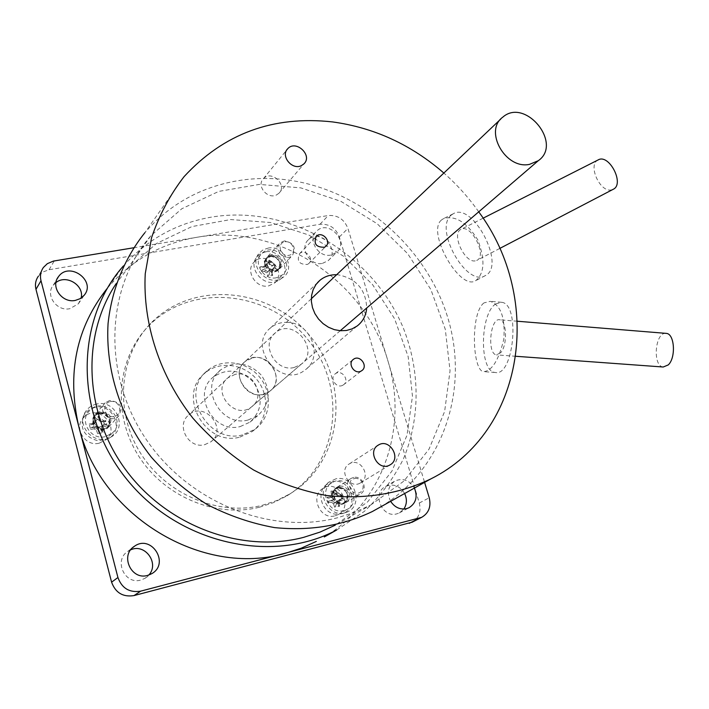 <?xml version="1.0" encoding="UTF-8"?>
<svg xmlns="http://www.w3.org/2000/svg" width="709" height="709" viewBox="0 0 709 709"><rect width="100%" height="100%" fill="white"/><g stroke="black" fill="none" stroke-linecap="round" stroke-linejoin="round"><path stroke-width="0.53" stroke-dasharray="3.54 2.66" d="M204.715 444.676L210.821 441.84C228.387 429.397 204.857 400.558 188.851 414.907C175.442 424.913 188.355 449.24 204.715 444.676M342.872 385.191L343.386 384.872C350.149 380.591 341.747 368.831 335.419 373.723C329.082 377.782 336.421 389.081 342.872 385.191M307.484 264.422L308.663 263.642C314.69 258.785 305.047 248.301 299.526 253.698C296.539 261.08 299.198 264.652 307.484 264.422M360.491 482.891C371.959 476.829 360.269 456.844 349.377 463.854C338.096 469.837 349.457 489.671 360.349 482.971L360.491 482.891M276.528 194.922L278.965 193.229C287.801 185.022 271.37 169.628 263.42 178.686C256.064 185.598 267.461 199.708 276.528 194.922M495.724 303.904C479.816 313.83 479.151 371.419 495.086 372.455C513.768 377.498 520.663 303.771 501.618 302.291L495.724 303.904M483.963 302.903C470.182 313.041 472.416 370.94 483.6 371.667C492.028 370.94 498.764 360.119 503.807 339.212C505.375 317.836 500.855 305.207 490.247 301.316L483.963 302.903M451.243 215.146C433.509 228.803 466.646 287.703 485.319 275.597C506.465 266.079 472.868 201.383 453.219 213.79L451.243 215.146M441.37 220.074C426.348 232.401 460.07 291.08 475.571 280.746C484.566 273.47 485.31 259.857 477.822 239.926C466.699 222.121 455.222 215.049 443.382 218.709L441.37 220.074M287.889 322.418C281.322 322.001 275.597 323.783 270.705 327.762C246.112 346.568 281.243 389.622 305.109 369.93C323.791 357.309 311.26 323.118 287.889 322.418M336.642 274.729L338.202 274.826C356.37 278.557 365.871 289.627 366.704 308.007M380.875 506.767C444.366 468.365 469.81 387.61 447.317 316.161C424.913 244.596 358.01 187.867 284.149 179.528C254.203 176.293 225.692 180.6 198.635 192.431C177.844 201.773 159.933 215.19 144.884 232.694L184.092 176.63M478.735 211.831C468.631 197.545 457.004 184.615 443.852 173.04M500.811 352.621L496.442 354.872C486.835 354.066 490.256 317.34 499.712 319.794C506.767 320.167 507.644 345.088 500.811 352.621M665.698 333.327C654.921 332.503 652.422 366.198 663.207 367.014M475.207 260.877C464.519 263.039 451.146 233.633 460.93 229.415C470.794 223.175 487.606 255.541 476.98 260.309L475.207 260.877M598.104 159.95C587.442 164.648 599.894 192.662 611.388 189.915L613.117 189.347M266.761 272.93L264.679 271.432L265.175 269.961L262.144 270.094L261.586 271.565L260.442 266.619L263.535 266.495L264.82 264.599L266.309 264.581L265.795 261.045L264.289 260.965L269.181 260.389L269.712 264.023L269.048 264.262L271.13 262.002L273.736 263.438L274.667 266.832L272.557 269.066L276.031 268.419L276.51 269.766L272.93 270.439L272.557 269.066L270.785 271.689L273.452 268.729L269.863 269.154L267.249 267.718L265.166 269.952L268.037 272.017L269.057 275.057L267.798 276.023L266.761 272.93L270.147 269.801L269.057 275.057M272.93 270.439L271.653 272.336L270.785 271.689L271.777 274.729L272.69 275.429L267.798 276.023M271.653 272.336L272.69 275.429M274.587 267.054L273.452 268.729M271.777 274.729L272.876 269.473M264.679 271.432L261.586 271.565M270.147 269.801L269.863 269.154M262.144 270.094L267.249 267.718M263.535 266.495L264.537 267.196L261.506 267.337L260.442 266.619M268.029 267.834L267.187 264.209L264.528 267.204L266.309 264.581L268.401 262.321L271.91 262.117M264.82 264.599L264.289 260.965M267.187 264.209L268.321 262.543M265.795 261.045L268.401 262.321M269.039 264.244L268.516 260.726L269.181 260.389M269.712 264.023L271.777 265.512L271.901 266.318L269.048 264.262M273.736 263.438L274.02 264.076L271.901 266.318L275.393 265.68L275.358 264.847L276.51 269.766M271.777 265.512L275.358 264.847M275.393 265.68L274.02 264.076M266.141 251.73L260.806 253.459L256.711 257.101C247.202 268.684 264.59 288.271 277.76 280.835L279.054 280.108C292.268 272.557 281.579 249.178 266.141 251.73M274.667 266.832L276.031 268.419M271.13 262.002L268.516 260.726M266.611 264.962L261.506 267.337M271.937 255.311L268.126 257.066C261.382 262.968 272.797 274.711 279.089 268.356C282.731 261.293 280.339 256.942 271.937 255.311M268.738 247.937L263.11 249.745L258.803 253.574C248.274 266.451 268.826 287.588 282.35 277.831C296.256 269.881 284.983 245.261 268.738 247.937M284.442 240.892L280.215 242.824C272.743 249.355 285.452 262.445 292.418 255.417C296.442 247.574 293.783 242.735 284.442 240.892M285.222 241.751C293.756 240.714 297.036 254.469 288.457 255.408C279.878 256.481 276.625 242.638 285.222 241.751M271.999 254.407L267.842 256.321C260.487 262.764 272.93 275.571 279.798 268.649C283.777 260.939 281.172 256.188 271.999 254.407M339.416 499.42L342.979 498.675L343.422 499.951L339.762 500.722L339.407 499.428L341.835 497.957L340.028 500.9L337.617 502.344L339.407 499.428M339.762 500.722L338.468 502.832L337.626 502.335L338.68 505.685L339.567 506.253L334.604 507.139L335.915 506.182L334.861 502.832L333.505 503.718L331.387 502.202L331.936 500.749L334.843 502.832M338.468 502.832L339.567 506.253M338.68 505.685L340.028 500.9M334.604 507.139L333.505 503.718M334.861 502.832L337.262 501.387L334.32 499.287L331.936 500.749L328.887 501.157L328.285 502.628L327.106 497.346L328.232 498.223L331.271 497.807L330.208 496.929L331.511 494.829L333.062 494.891L331.271 497.798L333.655 496.335L335.463 493.402L333.062 494.891L332.556 491.222L330.997 491.062L335.951 490.203L335.313 490.743L335.836 494.395L336.465 493.96L338.574 495.467L338.742 496.486L335.836 494.412L338.228 492.923L341.171 495.024L338.742 496.486M331.387 502.202L328.285 502.628M337.262 501.387L335.915 506.182M328.887 501.157L334.32 499.287M327.106 497.346L330.208 496.929M331.511 494.829L330.997 491.062M332.556 491.222L335.463 493.402M335.951 490.203L336.465 493.96M338.76 496.495L342.314 495.751L342.234 494.696L343.422 499.951M338.574 495.467L342.234 494.696M342.314 495.751L341.171 495.024M333 481.606L326.051 484.894C315.824 492.897 322.063 512.713 335.348 514.158L342.128 513.662C360.19 508.743 351.221 477.618 333 481.606M341.835 497.957L342.979 498.675M338.228 492.923L335.313 490.743M340.914 494.465L341.782 498.33M340.648 500.191L337.005 500.829M335.135 499.499L334.267 495.626M335.41 493.765L339.053 493.136M333.655 496.335L328.232 498.223M339.443 487.189L337.183 487.996C328.754 492.365 336.988 507.095 345.106 502.167C350.937 494.465 349.05 489.476 339.443 487.189M335.995 478.788L328.684 482.244C315.035 492.835 329.446 518.687 345.637 512.563C364.648 507.378 355.182 474.605 335.995 478.788M353.826 477.396L351.318 478.3C341.977 483.139 351.159 499.544 360.172 494.093C368.379 490.105 362.769 475.402 353.826 477.396M354.686 478.531C363.345 476.962 366.721 491.674 358.027 493.136C349.324 494.731 345.965 479.931 354.686 478.531M339.531 486.312L337.059 487.207C327.877 491.966 336.846 508.034 345.708 502.672C353.782 498.746 348.314 484.336 339.531 486.312M102.752 425.497L106.536 424.531L107.192 425.852L103.31 426.853L102.743 425.515L104.374 423.698L100.838 428.617L102.743 425.515M103.31 426.853L101.928 429.105L100.838 428.608M100.838 428.617L101.954 431.985L103.08 432.543L97.638 433.722L98.923 432.641L97.807 429.264L96.486 430.266L94.129 428.821L94.554 427.261L97.798 429.255L99.411 427.474L98.923 432.641M101.928 429.105L103.08 432.543M101.954 431.985L102.45 426.818M97.638 433.722L96.486 430.266M99.411 427.474L96.132 425.453L94.554 427.261L91.098 427.819L90.61 429.397L89.201 424.009L90.318 424.824L93.756 424.257L92.728 423.441L94.12 421.199L95.68 421.164L93.765 424.248L97.275 419.329L95.68 421.164L94.935 417.379L93.358 417.317L98.79 416.174L97.957 416.741L98.711 420.508L99.552 420.047L101.901 421.492L101.954 422.511L98.719 420.517L100.315 418.682L101.103 418.842L103.585 420.703L101.972 422.52L105.756 421.545L105.783 420.49L107.192 425.852M94.129 428.821L90.61 429.397M91.098 427.819L96.132 425.453M89.201 424.009L92.728 423.441M94.12 421.199L93.358 417.317M94.935 417.379L97.275 419.329M98.79 416.174L99.552 420.047M101.901 421.492L105.783 420.49M105.756 421.545L103.585 420.703M94.793 407.365L88.749 409.917L84.238 414.579C79.107 427.908 83.706 436.655 98.019 440.821L108.176 438.729C124.908 430.274 113.059 402.668 94.793 407.365M104.374 423.698L106.536 424.531M100.315 418.682L97.957 416.741M103.168 420.118L104.205 424.062M102.991 426.038L98.994 426.889M96.92 425.613L95.883 421.66M97.106 419.684L101.103 418.842M95.343 422.449L90.318 424.824M100.066 412.452L96.132 414.517C88.412 421.394 100.775 433.864 108.052 426.552C112.394 418.257 109.735 413.56 100.066 412.452M96.69 404.059C91.913 405.123 88.208 407.657 85.567 411.654C75.216 426.189 95.626 446.759 110.799 437.125C128.426 428.218 115.93 399.132 96.69 404.059M109.558 400.514L105.171 402.818C96.61 410.458 110.382 424.363 118.474 416.254C123.304 407.028 120.326 401.781 109.558 400.514M110.303 401.595C119.83 399.539 123.818 414.561 114.246 416.511C104.675 418.611 100.705 403.492 110.303 401.595M100.04 411.53L95.742 413.799C87.331 421.297 100.802 434.892 108.752 426.924C113.493 417.876 110.595 412.744 100.04 411.53M263.012 394.355L269.668 391.315C288.731 377.87 262.622 345.859 245.261 361.395C230.682 372.207 245.154 399.158 263.012 394.355M294.12 367.51C275.473 372.42 260.176 344.069 275.349 332.858C293.393 316.728 320.885 350.423 301.05 364.373L294.12 367.51M370.577 505.1L403.953 481.056L429.051 449.089L444.623 411.512L450.047 370.763L445.296 329.322L430.877 289.564L407.71 253.707L377.153 223.716L340.869 201.321L300.846 187.885L259.343 184.411L218.806 191.386L181.796 208.756L150.849 235.787C106.27 286.782 101.883 372.198 144.707 437.178C187.265 502.3 270.049 535.472 337.599 517.747L354.562 512.35L370.577 505.1L335.605 524.979L367.687 501.821L391.9 471.166L407.028 435.175L412.47 396.207L408.162 356.618L394.55 318.696L372.535 284.566L343.386 256.117L308.716 234.998L270.439 222.502L230.717 219.551L191.9 226.588L156.459 243.515L126.796 269.588L116.223 283.538M276.483 277.751C263.473 280.808 252.191 261.887 261.958 253.441C273.887 240.963 295.857 263.615 282.643 274.746L276.483 277.751M344.113 510.542C328.87 515.239 318.049 489.91 332.131 482.652C347.614 472.788 363.584 501.254 347.091 509.39L344.113 510.542M105.242 436.664C90.61 440.599 78.628 420.269 89.733 410.396C103.541 395.782 127.62 420.118 112.226 433.102L105.242 436.664M248.008 420.038C220.738 427.571 198.555 386.68 220.65 369.894C234.874 360.473 248.434 362.228 261.329 375.158C271.379 390.358 270.235 403.82 257.899 415.545L248.008 420.038M235.158 374.37L227.952 377.817C210.538 391.04 234.83 420.818 251.615 406.815C266.531 396.579 252.883 369.779 235.158 374.37M252.643 357.885C270.829 353.242 284.947 380.839 269.668 391.315C252.484 405.654 227.412 374.928 245.261 361.395L252.643 357.885M123.331 265.999C147.437 239.155 177.179 222.803 212.567 216.927C290.513 204.529 373.129 254.283 403.554 328.604C420.109 371.046 420.455 418.018 403.465 458.812C393.557 478.557 380.529 496.078 364.382 511.366L336.651 530.031M107.467 288.076L108.566 286.764C132.193 259.822 161.537 243.347 196.597 237.338C277.91 222.803 364.984 280.542 387.858 360.704C408.544 426.295 383.702 501.83 324.297 536.943M133.593 247.778L328.302 215.518C337.67 214.942 344.211 219.241 347.915 228.422L424.602 482.386M330.881 255.063C318.155 258.014 307.059 239.048 316.781 231.01C328.515 219.223 349.537 241.893 336.598 252.36L330.881 255.063M390.632 501.325C386.591 492.675 388.071 485.878 395.09 480.932C402.951 477.777 409.385 480.161 414.384 488.084M239.881 437.116L252.2 431.568C268.002 420.233 270.102 395.551 256.968 379.714C244.091 363.664 219.232 360.456 204.679 373.315C176.701 395.002 205.131 446.883 239.881 437.116M242.593 434.883C207.71 444.667 179.129 392.547 207.214 370.78C221.82 357.877 246.785 361.12 259.724 377.232C272.921 393.149 270.829 417.947 254.965 429.308L242.593 434.883M259.485 507.21L273.639 502.575L286.791 495.937C339.354 464.457 347.844 387.513 307.662 339.319C268.534 290.291 190.632 282.173 148.349 326.255C117.357 357.992 111.987 412.487 137.564 454.274C162.955 496.158 215.332 518.341 259.485 507.21M262.33 505.295L276.537 500.651L289.733 493.987C342.5 462.392 350.973 385.12 310.604 336.704C271.281 287.455 193.07 279.24 150.627 323.481C119.511 355.333 114.131 410.068 139.85 452.058C165.374 494.155 217.991 516.453 262.33 505.295M412.354 522.116C418.984 517.836 421.297 511.473 419.311 503.044L339.372 236.983C335.72 227.917 329.26 223.681 319.989 224.266L49.089 269.73L43.019 271.964L38.375 276.2L43.426 267.444M322.471 263.367L328.125 260.682C340.949 250.304 320.184 227.935 308.557 239.615C298.932 247.583 309.877 266.318 322.471 263.367M55.958 282.563L53.264 285.24C44.977 295.033 56.738 311.694 69.828 308.699L78.407 303.78L81.145 298.055M130.722 549.812L127.948 551.301C113.387 560.075 124.642 585.111 140.923 580.033L145.07 578.278L148.846 575.034M404.635 493.517C399.708 485.7 393.344 483.352 385.572 486.48C371.605 493.127 382.054 518.483 396.898 513.83L399.327 512.917L403.855 509.027M268.631 285.904L274.72 282.926C287.81 271.901 266.114 249.541 254.301 261.905C244.632 270.271 255.763 288.953 268.631 285.904M335.109 515.798L338.051 514.645C354.367 506.598 338.636 478.504 323.313 488.262C309.372 495.458 320.025 520.45 335.109 515.798M99.225 443.178L106.12 439.66C121.336 426.818 97.594 402.836 83.946 417.282C72.965 427.04 84.77 447.087 99.225 443.178M240.262 426.552L250.047 422.103C262.25 410.493 263.402 397.191 253.494 382.195C240.768 369.451 227.367 367.741 213.303 377.064C191.448 393.681 213.303 434.032 240.262 426.552M270.634 256.064C260.682 257.119 264.395 273.107 274.321 271.831C284.238 270.696 280.498 254.823 270.634 256.064M270.935 256.401C279.328 258.032 281.703 262.374 278.07 269.429C271.786 275.774 260.389 264.049 267.125 258.156L270.935 256.401M337.954 487.464C327.868 489.095 331.688 506.173 341.756 504.303C351.815 502.584 347.959 485.638 337.954 487.464M338.282 487.907C347.88 490.185 349.767 495.174 343.945 502.858C335.827 507.786 327.611 493.074 336.031 488.714L338.282 487.907M99.012 412.913C87.943 415.119 92.48 432.543 103.514 430.088C114.557 427.793 109.992 410.511 99.012 412.913M99.295 413.338C108.947 414.446 111.605 419.134 107.263 427.412C99.996 434.714 87.659 422.272 95.369 415.403L99.295 413.338M49.089 269.73L54.274 260.921M319.989 224.266L328.302 215.518M339.372 236.983L347.915 228.422M419.311 503.044L429.237 497.745M502.752 117.18L500.749 119.077M311.313 298.755L188.851 414.907M340.24 330.722L210.821 441.84M343.386 384.872L361.696 370.718M335.419 373.723L353.002 359.667M308.663 263.642L325.732 246.431M299.526 253.698L315.815 236.771M360.349 482.971L389.879 464.98M349.377 463.854L377.702 445.491M278.965 193.229L303.922 163.885M263.42 178.686L286.923 149.732M501.618 302.291L490.247 301.316M495.086 372.455L483.6 371.667M453.219 213.79L443.373 218.7M485.319 275.597L475.571 280.746M317.57 282.563L270.705 327.762M357.15 326.007L305.109 369.93M517.428 321.239L499.712 319.794M515.93 356.29L496.442 354.872M483.068 218.204L460.93 229.415M499.659 248.496L476.98 260.309M279.089 268.356L278.07 269.429C284.282 266.611 276.031 254.327 270.873 256.436L267.125 258.156L268.126 257.066M279.798 268.649L292.418 255.417M267.842 256.321L280.215 242.824M279.054 280.108L282.35 277.831M256.711 257.101L258.803 253.574M345.106 502.167L343.945 502.858C350.246 501.485 348.03 486.853 338.246 487.916L336.031 488.714L337.183 487.996M345.708 502.672L360.172 494.093M337.059 487.207L351.318 478.3M342.128 513.662L345.637 512.563M326.051 484.894L328.684 482.244M108.052 426.552L107.263 427.412C113.245 422.732 107.83 411.787 99.269 413.356L95.369 415.403L96.132 414.517M108.752 426.924L118.474 416.254M95.742 413.799L105.171 402.818M108.176 438.729L110.799 437.125M84.238 414.579L85.567 411.654M275.349 332.858L227.952 377.817M301.05 364.373L251.615 406.815M150.849 235.787L126.796 269.588M108.566 286.764L122.258 267.249M207.214 370.78L204.679 373.315M254.965 429.308L252.2 431.568M150.627 323.481L148.349 326.255M289.733 493.987L286.791 495.937M250.047 422.103L257.899 415.545M213.303 377.064L220.65 369.894M106.12 439.66L112.226 433.102M83.946 417.282L89.733 410.396M338.051 514.645L347.091 509.39M323.313 488.262L332.131 482.652M274.72 282.926L282.643 274.746M254.301 261.905L261.958 253.441M399.327 512.917L409.058 507.715M385.572 486.48L395.09 480.932M145.07 578.278L151.85 573.625M127.948 551.301L132.875 547.481M78.407 303.78L83.999 295.44M53.264 285.24L57.092 278.956M328.125 260.682L336.598 252.36M308.557 239.615L316.781 231.01"/><path stroke-width="1.06" d="M529.455 164.382L538.273 160.713C563.052 143.652 525.209 97.257 502.752 117.18C483.644 130.846 505.473 169.619 529.455 164.382M361.173 371.037C354.589 375.008 347.047 363.398 353.507 359.268C359.968 354.278 368.609 366.358 361.696 370.718L361.173 371.037M324.536 247.228C316.054 247.423 313.325 243.754 316.347 236.212C321.983 230.709 331.874 241.485 325.732 246.431L324.536 247.228M390.021 464.891L389.879 464.98C378.633 471.893 366.739 451.216 378.393 445.048C389.622 437.816 401.852 458.643 390.021 464.891M301.414 165.622C292.046 170.506 280.179 155.803 287.757 148.704C295.937 139.398 313.015 155.457 303.922 163.885L301.414 165.622M366.704 308.007C366.057 315.558 362.866 321.567 357.15 326.007L352.134 328.87L346.479 330.474L340.453 330.74L334.347 329.65L328.462 327.239L323.091 323.641L318.501 319.023L314.902 313.608L312.492 307.662L311.375 301.485L311.606 295.378L313.165 289.644L315.966 284.539L319.883 280.33C324.625 276.457 330.208 274.587 336.642 274.729M144.884 232.694C124.624 258.023 111.774 289.29 108.06 323.588C105.304 369.814 120.805 418.337 151.407 457.252C167.847 475.792 186.467 491.559 207.25 504.569C228.91 515.718 251.323 523.393 274.498 527.593C309.798 531.165 342.42 525.803 372.367 511.517L380.875 506.767M443.852 173.04C411.185 144.671 374.104 127.638 332.618 121.93C273.275 115.354 223.769 133.584 184.092 176.63C170.009 194.824 159.144 215.244 151.513 237.887L145.239 273.754C142.624 323.464 159.729 376.009 193.052 418.363C210.928 438.543 231.116 455.763 253.618 470.005C277.024 482.244 301.192 490.734 326.122 495.458C364.045 499.606 398.919 494.102 430.744 478.956C525.679 431.604 543.413 298.959 478.735 211.831M515.93 356.29L663.207 367.014L668.259 364.922C676.094 357.788 674.64 333.868 666.407 333.39L665.698 333.327M613.117 189.347L613.303 189.25C624.877 183.95 608.96 153.277 598.104 159.95L483.068 218.204M116.223 283.538C81.225 335.49 83.884 413.099 125.635 469.695C167.244 526.388 241.946 553.614 303.674 537.342L319.927 532.131L335.304 525.156M324.297 536.943L336.651 530.031C272.132 564.329 179.333 544.14 127.283 479.913C74.808 416.032 74.587 322.196 122.258 267.249L123.331 265.999M316.32 541.41L301.325 548.154L285.497 553.25C203.004 577.729 99.65 516.214 78.726 426.269C66.708 373.297 76.28 327.239 107.467 288.076M424.602 482.386L429.237 497.745C431.294 506.607 428.768 513.139 421.66 517.34L140.666 591.155C129.499 592.892 121.921 588.346 117.933 577.525L41.007 280.737C39.846 275.854 40.652 271.423 43.426 267.444L47.343 263.659L53.335 261.098L133.593 247.778M414.384 488.084C417.814 496.619 416.041 503.168 409.058 507.715L406.603 508.637C400.053 509.868 394.727 507.431 390.632 501.325M147.649 575.398C131.165 580.529 119.732 555.138 134.462 546.258C151.336 533.992 170.045 563.371 151.85 573.625L147.649 575.398M75.314 300.412C62.055 303.408 50.135 286.516 58.51 276.616C69.517 261.001 96.699 281.145 83.999 295.44L80.161 298.666L75.314 300.412M38.375 276.2C35.627 280.135 34.83 284.513 35.973 289.334L111.588 582.169C115.514 592.83 122.985 597.306 134.01 595.578L412.354 522.116M81.145 298.055C84.468 285.355 66.247 274.099 55.958 282.563M148.846 575.034C159.658 563.38 145.079 543.112 130.722 549.812M403.855 509.027C406.939 504.259 407.205 499.083 404.635 493.517M35.973 289.334L41.007 280.737M409.235 523.348L419.09 518.288M134.01 595.578L140.666 591.155M111.588 582.169L117.933 577.525M500.749 119.077L311.313 298.755M538.273 160.713L340.24 330.722M353.002 359.667L353.507 359.268M315.815 236.771L316.347 236.212M377.702 445.491L378.393 445.048M286.923 149.732L287.757 148.704M319.883 280.33L317.57 282.563M430.744 478.956L372.367 511.517M666.407 333.39L517.428 321.239M613.303 189.25L499.659 248.496M132.875 547.481L134.462 546.258M57.092 278.956L58.51 276.616M411.778 522.409L421.66 517.34"/></g></svg>
